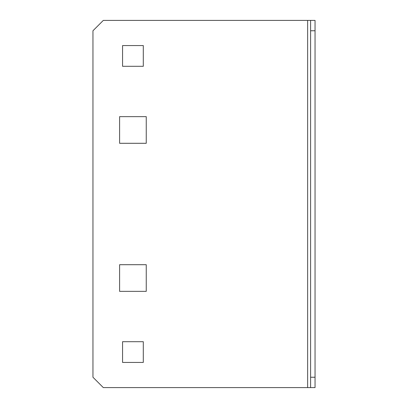 <?xml version="1.0" encoding="UTF-8"?>
<svg xmlns="http://www.w3.org/2000/svg" width="408" height="408" viewBox="0 0 408 408"><rect width="100%" height="100%" fill="white"/><g stroke="black" fill="none" stroke-linecap="round" stroke-linejoin="round"><path stroke-width="0.61" d="M307.647 20.4L307.647 387.6L103.316 387.6L92.953 377.237L92.953 30.763L103.316 20.4L315.047 20.4L315.047 387.6L310.605 387.6L310.605 377.237L315.047 377.237M307.647 387.6L310.605 387.6M315.047 30.763L310.605 30.763L310.605 377.237M310.605 30.763L310.605 20.4M146.253 291.358L146.253 264.705L119.605 264.705L119.605 291.358L146.253 291.358M119.605 143.295L146.253 143.295L146.253 116.642L119.605 116.642L119.605 143.295M143.295 362.431L143.295 341.7L122.563 341.7L122.563 362.431L143.295 362.431M122.563 66.3L143.295 66.3L143.295 45.569L122.563 45.569L122.563 66.3"/></g></svg>
